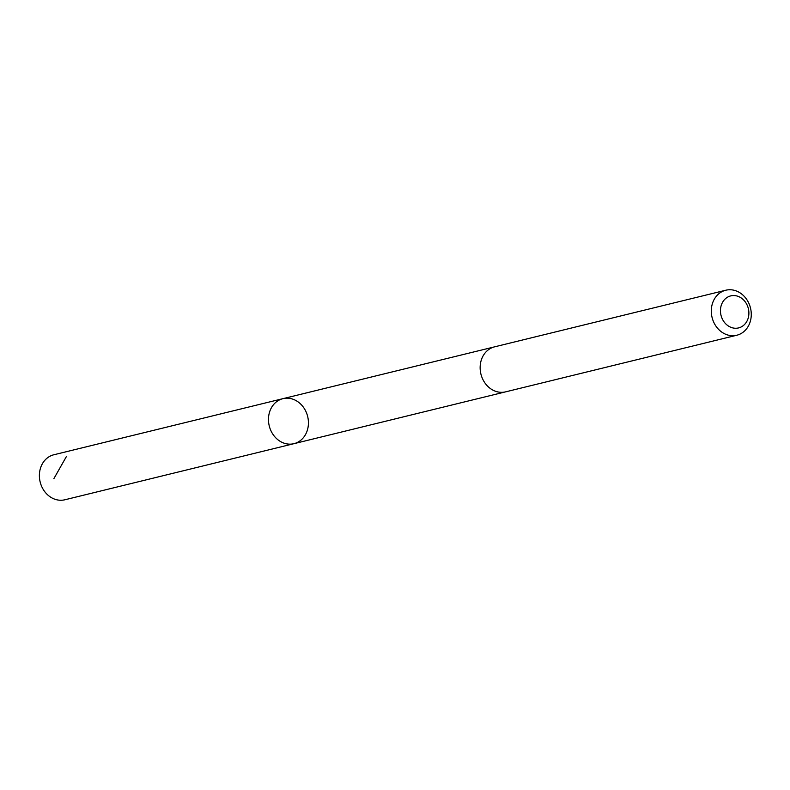 <?xml version="1.0" encoding="UTF-8"?>
<svg xmlns="http://www.w3.org/2000/svg" width="790" height="790" viewBox="0 0 790 790"><rect width="100%" height="100%" fill="white"/><g stroke="black" fill="none" stroke-linecap="round" stroke-linejoin="round"><path stroke-width="1.19" d="M302.916 438.213A23.167 19.78 -103.8 0 1 293.969 443.674A23.167 19.78 -103.8 0 1 269.242 425.879A23.167 19.78 -103.8 0 1 282.938 398.664A23.167 19.78 -103.8 0 1 305.542 410.741A23.167 19.78 -103.8 0 1 302.916 438.213M53.858 454.764A23.177 19.78 76.2 0 0 44.902 460.224A23.177 19.78 76.2 0 0 42.275 487.707A23.177 19.78 76.2 0 0 64.879 499.774L293.969 443.674A23.167 19.78 -103.8 0 1 269.242 425.879A23.167 19.78 -103.8 0 1 282.938 398.664L53.858 454.764M725.773 290.226L494.609 346.83A23.177 19.78 76.2 0 0 485.653 352.3A23.177 19.78 76.2 0 0 483.026 379.773A23.177 19.78 76.2 0 0 505.63 391.85L736.803 335.237A23.177 19.78 76.2 0 0 750.5 308.031A23.177 19.78 76.2 0 0 725.773 290.226A23.177 19.78 76.2 0 0 716.816 295.687A23.177 19.78 76.2 0 0 714.19 323.169A23.177 19.78 76.2 0 0 736.803 335.237M724.381 299.775A16.481 14.072 76.2 0 0 731.323 327.475A16.481 14.072 76.2 0 0 748.318 308.456A16.481 14.072 76.2 0 0 724.381 299.775M66.469 456.423L53.898 478.612M494.017 346.988L282.938 398.664M505.027 391.988L293.969 443.674"/></g></svg>
